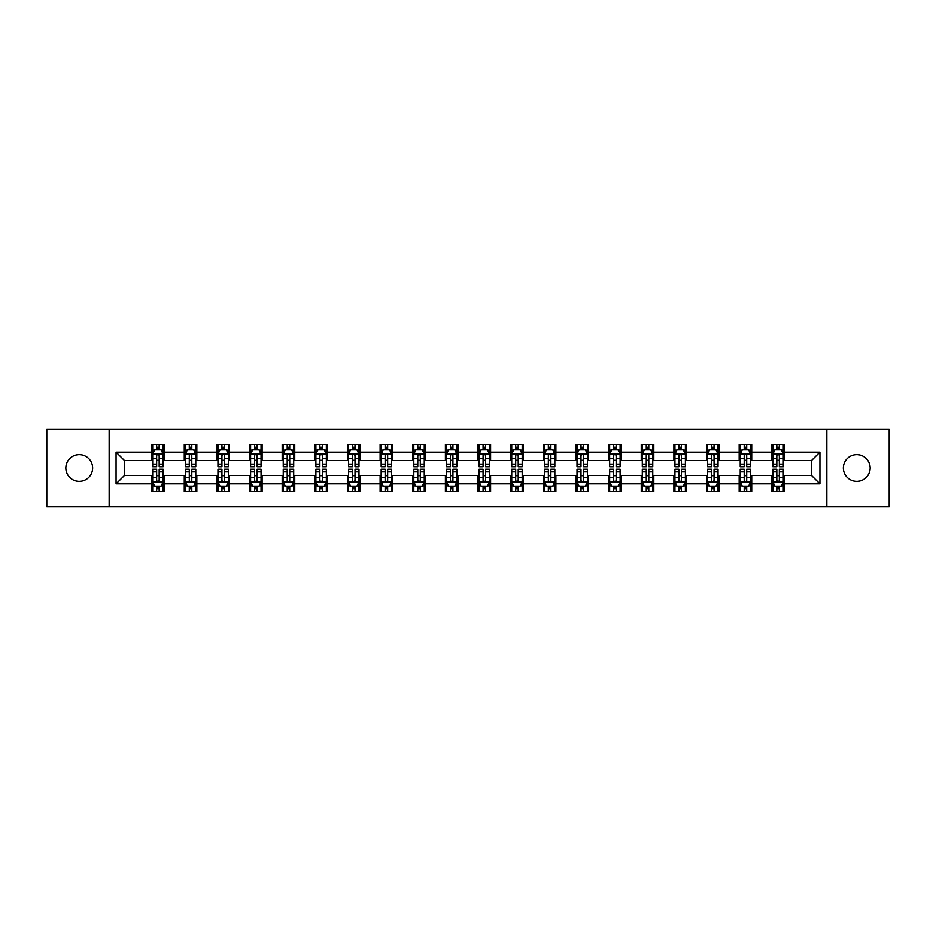 <?xml version="1.0" encoding="UTF-8"?>
<svg xmlns="http://www.w3.org/2000/svg" width="936" height="936" viewBox="0 0 936 936"><rect width="100%" height="100%" fill="white"/><g stroke="black" fill="none" stroke-linecap="round" stroke-linejoin="round"><path stroke-width="1.4" d="M856.768 454.603A13.396 13.396 0 0 0 843.371 468A13.396 13.396 0 0 0 856.768 481.396A13.396 13.396 0 0 0 870.164 468A13.396 13.396 0 0 0 856.768 454.603M79.232 454.603A13.396 13.396 0 0 0 65.836 468A13.396 13.396 0 0 0 79.232 481.396A13.396 13.396 0 0 0 92.629 468A13.396 13.396 0 0 0 79.232 454.603M826.851 506.704L889.2 506.704L889.2 429.296L826.851 429.296L826.851 506.704L109.149 506.704L109.149 429.296L46.8 429.296L46.8 506.704L109.149 506.704M826.851 429.296L109.149 429.296M784.368 452.1L784.368 444.46L771.814 444.46L771.814 452.1L751.725 452.1L751.725 444.46L739.171 444.46L739.171 452.1L719.094 452.1L719.094 444.46L706.528 444.46L706.528 452.1L686.451 452.1L686.451 444.46L673.897 444.46L673.897 452.1L653.808 452.1L653.808 444.46L641.254 444.46L641.254 452.1L621.165 452.1L621.165 444.46L608.611 444.46L608.611 452.1L588.522 452.1L588.522 444.46L575.968 444.46L575.968 452.1L555.879 452.1L555.879 444.46L543.325 444.46L543.325 452.1L523.236 452.1L523.236 444.46L510.682 444.46L510.682 452.1L490.593 452.1L490.593 444.46L478.039 444.46L478.039 452.1L457.961 452.1L457.961 444.46L445.407 444.46L445.407 452.1L425.318 452.1L425.318 444.46L412.764 444.46L412.764 452.1L392.675 452.1L392.675 444.46L380.121 444.46L380.121 452.1L360.032 452.1L360.032 444.46L347.478 444.46L347.478 452.1L327.389 452.1L327.389 444.46L314.835 444.46L314.835 452.1L294.746 452.1L294.746 444.46L282.192 444.46L282.192 452.1L262.103 452.1L262.103 444.46L249.549 444.46L249.549 452.1L229.472 452.1L229.472 444.46L216.906 444.46L216.906 452.1L196.829 452.1L196.829 444.46L184.275 444.46L184.275 452.1L164.186 452.1L164.186 444.46L151.632 444.46L151.632 452.1L116.064 452.1L116.064 483.9L124.429 475.535L151.632 475.535L151.632 491.54L164.186 491.54L164.186 475.535L184.275 475.535L184.275 491.54L196.829 491.54L196.829 475.535L216.906 475.535L216.906 491.54L229.472 491.54L229.472 475.535L249.549 475.535L249.549 491.54L262.103 491.54L262.103 475.535L282.192 475.535L282.192 491.54L294.746 491.54L294.746 475.535L314.835 475.535L314.835 491.54L327.389 491.54L327.389 475.535L347.478 475.535L347.478 491.54L360.032 491.54L360.032 475.535L380.121 475.535L380.121 491.54L392.675 491.54L392.675 475.535L412.764 475.535L412.764 491.54L425.318 491.54L425.318 475.535L445.407 475.535L445.407 491.54L457.961 491.54L457.961 475.535L478.039 475.535L478.039 491.54L490.593 491.54L490.593 475.535L510.682 475.535L510.682 491.54L523.236 491.54L523.236 475.535L543.325 475.535L543.325 491.54L555.879 491.54L555.879 475.535L575.968 475.535L575.968 491.54L588.522 491.54L588.522 475.535L608.611 475.535L608.611 491.54L621.165 491.54L621.165 475.535L641.254 475.535L641.254 491.54L653.808 491.54L653.808 475.535L673.897 475.535L673.897 491.54L686.451 491.54L686.451 475.535L706.528 475.535L706.528 491.54L719.094 491.54L719.094 475.535L739.171 475.535L739.171 491.54L751.725 491.54L751.725 475.535L771.814 475.535L771.814 491.54L784.368 491.54L784.368 475.535L811.57 475.535L811.57 460.465L784.368 460.465L784.368 452.1L819.936 452.1L819.936 483.9L784.368 483.9M771.814 483.9L751.725 483.9M739.171 483.9L719.094 483.9M706.528 483.9L686.451 483.9M673.897 483.9L653.808 483.9M641.254 483.9L621.165 483.9M608.611 483.9L588.522 483.9M575.968 483.9L555.879 483.9M543.325 483.9L523.236 483.9M510.682 483.9L490.593 483.9M478.039 483.9L457.961 483.9M445.407 483.9L425.318 483.9M412.764 483.9L392.675 483.9M380.121 483.9L360.032 483.9M347.478 483.9L327.389 483.9M314.835 483.9L294.746 483.9M282.192 483.9L262.103 483.9M249.549 483.9L229.472 483.9M216.906 483.9L196.829 483.9M184.275 483.9L164.186 483.9M151.632 483.9L116.064 483.9M771.814 452.1L771.814 460.465L751.725 460.465L751.725 452.1M739.171 452.1L739.171 460.465L719.094 460.465L719.094 452.1M706.528 452.1L706.528 460.465L686.451 460.465L686.451 452.1M673.897 452.1L673.897 460.465L653.808 460.465L653.808 452.1M641.254 452.1L641.254 460.465L621.165 460.465L621.165 452.1M608.611 452.1L608.611 460.465L588.522 460.465L588.522 452.1M575.968 452.1L575.968 460.465L555.879 460.465L555.879 452.1M543.325 452.1L543.325 460.465L523.236 460.465L523.236 452.1M510.682 452.1L510.682 460.465L490.593 460.465L490.593 452.1M478.039 452.1L478.039 460.465L457.961 460.465L457.961 452.1M445.407 452.1L445.407 460.465L425.318 460.465L425.318 452.1M412.764 452.1L412.764 460.465L392.675 460.465L392.675 452.1M380.121 452.1L380.121 460.465L360.032 460.465L360.032 452.1M347.478 452.1L347.478 460.465L327.389 460.465L327.389 452.1M314.835 452.1L314.835 460.465L294.746 460.465L294.746 452.1M282.192 452.1L282.192 460.465L262.103 460.465L262.103 452.1M249.549 452.1L249.549 460.465L229.472 460.465L229.472 452.1M216.906 452.1L216.906 460.465L196.829 460.465L196.829 452.1M184.275 452.1L184.275 460.465L164.186 460.465L164.186 452.1M151.632 452.1L151.632 460.465L124.429 460.465L116.064 452.1M124.429 460.465L124.429 475.535M819.936 483.9L811.57 475.535M811.57 460.465L819.936 452.1M151.632 449.69L152.673 449.69M156.651 449.69L159.167 449.69M163.133 449.69L164.186 449.69M151.632 460.255L152.673 460.255M156.651 460.255L159.167 460.255M163.133 460.255L164.186 460.255M151.632 475.745L152.673 475.745M156.651 475.745L159.167 475.745M163.133 475.745L164.186 475.745M151.632 486.31L152.673 486.31M156.651 486.31L159.167 486.31M163.133 486.31L164.186 486.31M184.275 475.745L185.316 475.745M189.294 475.745L191.798 475.745M195.776 475.745L196.829 475.745M184.275 486.31L185.316 486.31M189.294 486.31L191.798 486.31M195.776 486.31L196.829 486.31M184.275 449.69L185.316 449.69M189.294 449.69L191.798 449.69M195.776 449.69L196.829 449.69M184.275 460.255L185.316 460.255M189.294 460.255L191.798 460.255M195.776 460.255L196.829 460.255M216.906 475.745L217.959 475.745M221.937 475.745L224.441 475.745M228.419 475.745L229.472 475.745M216.906 486.31L217.959 486.31M221.937 486.31L224.441 486.31M228.419 486.31L229.472 486.31M216.906 449.69L217.959 449.69M221.937 449.69L224.441 449.69M228.419 449.69L229.472 449.69M216.906 460.255L217.959 460.255M221.937 460.255L224.441 460.255M228.419 460.255L229.472 460.255M249.549 475.745L250.602 475.745M254.58 475.745L257.084 475.745M261.062 475.745L262.103 475.745M249.549 486.31L250.602 486.31M254.58 486.31L257.084 486.31M261.062 486.31L262.103 486.31M249.549 449.69L250.602 449.69M254.58 449.69L257.084 449.69M261.062 449.69L262.103 449.69M249.549 460.255L250.602 460.255M254.58 460.255L257.084 460.255M261.062 460.255L262.103 460.255M282.192 475.745L283.245 475.745M287.212 475.745L289.727 475.745M293.705 475.745L294.746 475.745M282.192 486.31L283.245 486.31M287.212 486.31L289.727 486.31M293.705 486.31L294.746 486.31M282.192 449.69L283.245 449.69M287.212 449.69L289.727 449.69M293.705 449.69L294.746 449.69M282.192 460.255L283.245 460.255M287.212 460.255L289.727 460.255M293.705 460.255L294.746 460.255M314.835 475.745L315.888 475.745M319.855 475.745L322.37 475.745M326.348 475.745L327.389 475.745M314.835 486.31L315.888 486.31M319.855 486.31L322.37 486.31M326.348 486.31L327.389 486.31M314.835 449.69L315.888 449.69M319.855 449.69L322.37 449.69M326.348 449.69L327.389 449.69M314.835 460.255L315.888 460.255M319.855 460.255L322.37 460.255M326.348 460.255L327.389 460.255M347.478 475.745L348.52 475.745M352.498 475.745L355.013 475.745M358.991 475.745L360.032 475.745M347.478 486.31L348.52 486.31M352.498 486.31L355.013 486.31M358.991 486.31L360.032 486.31M347.478 449.69L348.52 449.69M352.498 449.69L355.013 449.69M358.991 449.69L360.032 449.69M347.478 460.255L348.52 460.255M352.498 460.255L355.013 460.255M358.991 460.255L360.032 460.255M380.121 475.745L381.163 475.745M385.141 475.745L387.656 475.745M391.622 475.745L392.675 475.745M380.121 486.31L381.163 486.31M385.141 486.31L387.656 486.31M391.622 486.31L392.675 486.31M380.121 449.69L381.163 449.69M385.141 449.69L387.656 449.69M391.622 449.69L392.675 449.69M380.121 460.255L381.163 460.255M385.141 460.255L387.656 460.255M391.622 460.255L392.675 460.255M412.764 475.745L413.806 475.745M417.784 475.745L420.299 475.745M424.265 475.745L425.318 475.745M412.764 486.31L413.806 486.31M417.784 486.31L420.299 486.31M424.265 486.31L425.318 486.31M412.764 449.69L413.806 449.69M417.784 449.69L420.299 449.69M424.265 449.69L425.318 449.69M412.764 460.255L413.806 460.255M417.784 460.255L420.299 460.255M424.265 460.255L425.318 460.255M445.407 475.745L446.449 475.745M450.427 475.745L452.93 475.745M456.908 475.745L457.961 475.745M445.407 486.31L446.449 486.31M450.427 486.31L452.93 486.31M456.908 486.31L457.961 486.31M445.407 449.69L446.449 449.69M450.427 449.69L452.93 449.69M456.908 449.69L457.961 449.69M445.407 460.255L446.449 460.255M450.427 460.255L452.93 460.255M456.908 460.255L457.961 460.255M478.039 475.745L479.092 475.745M483.07 475.745L485.573 475.745M489.551 475.745L490.593 475.745M478.039 486.31L479.092 486.31M483.07 486.31L485.573 486.31M489.551 486.31L490.593 486.31M478.039 449.69L479.092 449.69M483.07 449.69L485.573 449.69M489.551 449.69L490.593 449.69M478.039 460.255L479.092 460.255M483.07 460.255L485.573 460.255M489.551 460.255L490.593 460.255M510.682 475.745L511.735 475.745M515.701 475.745L518.216 475.745M522.194 475.745L523.236 475.745M510.682 486.31L511.735 486.31M515.701 486.31L518.216 486.31M522.194 486.31L523.236 486.31M510.682 449.69L511.735 449.69M515.701 449.69L518.216 449.69M522.194 449.69L523.236 449.69M510.682 460.255L511.735 460.255M515.701 460.255L518.216 460.255M522.194 460.255L523.236 460.255M543.325 475.745L544.378 475.745M548.344 475.745L550.859 475.745M554.837 475.745L555.879 475.745M543.325 486.31L544.378 486.31M548.344 486.31L550.859 486.31M554.837 486.31L555.879 486.31M543.325 449.69L544.378 449.69M548.344 449.69L550.859 449.69M554.837 449.69L555.879 449.69M543.325 460.255L544.378 460.255M548.344 460.255L550.859 460.255M554.837 460.255L555.879 460.255M575.968 475.745L577.009 475.745M580.987 475.745L583.502 475.745M587.48 475.745L588.522 475.745M575.968 486.31L577.009 486.31M580.987 486.31L583.502 486.31M587.48 486.31L588.522 486.31M575.968 449.69L577.009 449.69M580.987 449.69L583.502 449.69M587.48 449.69L588.522 449.69M575.968 460.255L577.009 460.255M580.987 460.255L583.502 460.255M587.48 460.255L588.522 460.255M608.611 475.745L609.652 475.745M613.63 475.745L616.145 475.745M620.112 475.745L621.165 475.745M608.611 486.31L609.652 486.31M613.63 486.31L616.145 486.31M620.112 486.31L621.165 486.31M608.611 449.69L609.652 449.69M613.63 449.69L616.145 449.69M620.112 449.69L621.165 449.69M608.611 460.255L609.652 460.255M613.63 460.255L616.145 460.255M620.112 460.255L621.165 460.255M641.254 475.745L642.295 475.745M646.273 475.745L648.788 475.745M652.755 475.745L653.808 475.745M641.254 486.31L642.295 486.31M646.273 486.31L648.788 486.31M652.755 486.31L653.808 486.31M641.254 449.69L642.295 449.69M646.273 449.69L648.788 449.69M652.755 449.69L653.808 449.69M641.254 460.255L642.295 460.255M646.273 460.255L648.788 460.255M652.755 460.255L653.808 460.255M673.897 475.745L674.938 475.745M678.916 475.745L681.42 475.745M685.398 475.745L686.451 475.745M673.897 486.31L674.938 486.31M678.916 486.31L681.42 486.31M685.398 486.31L686.451 486.31M673.897 449.69L674.938 449.69M678.916 449.69L681.42 449.69M685.398 449.69L686.451 449.69M673.897 460.255L674.938 460.255M678.916 460.255L681.42 460.255M685.398 460.255L686.451 460.255M706.528 475.745L707.581 475.745M711.559 475.745L714.063 475.745M718.041 475.745L719.094 475.745M706.528 486.31L707.581 486.31M711.559 486.31L714.063 486.31M718.041 486.31L719.094 486.31M706.528 449.69L707.581 449.69M711.559 449.69L714.063 449.69M718.041 449.69L719.094 449.69M706.528 460.255L707.581 460.255M711.559 460.255L714.063 460.255M718.041 460.255L719.094 460.255M739.171 475.745L740.224 475.745M744.202 475.745L746.706 475.745M750.684 475.745L751.725 475.745M739.171 486.31L740.224 486.31M744.202 486.31L746.706 486.31M750.684 486.31L751.725 486.31M739.171 449.69L740.224 449.69M744.202 449.69L746.706 449.69M750.684 449.69L751.725 449.69M739.171 460.255L740.224 460.255M744.202 460.255L746.706 460.255M750.684 460.255L751.725 460.255M771.814 475.745L772.867 475.745M776.833 475.745L779.349 475.745M783.327 475.745L784.368 475.745M771.814 486.31L772.867 486.31M776.833 486.31L779.349 486.31M783.327 486.31L784.368 486.31M771.814 449.69L772.867 449.69M776.833 449.69L779.349 449.69M783.327 449.69L784.368 449.69M771.814 460.255L772.867 460.255M776.833 460.255L779.349 460.255M783.327 460.255L784.368 460.255M159.167 447.186L156.651 447.186M163.133 464.116L159.167 464.116L159.167 466.748L163.133 466.748L163.133 453.983L161.05 449.795L154.768 449.795L152.673 453.983L152.673 466.748L156.651 466.748L156.651 464.116L152.673 464.116M152.673 453.983L152.673 444.46M163.133 453.983L163.133 444.46M156.651 449.795L156.651 444.46M159.167 444.46L159.167 449.795M159.167 464.116L159.167 455.551C158.324 453.937 157.494 453.937 156.651 455.551L156.651 464.116M156.651 488.814L159.167 488.814M152.673 471.884L156.651 471.884L156.651 469.252L152.673 469.252L152.673 482.017L154.768 486.205L161.05 486.205L163.133 482.017L163.133 469.252L159.167 469.252L159.167 471.884L163.133 471.884M163.133 482.017L163.133 491.54M152.673 482.017L152.673 491.54M159.167 486.205L159.167 491.54M156.651 491.54L156.651 486.205M156.651 471.884L156.651 480.449C157.482 482.063 158.324 482.063 159.167 480.449L159.167 471.884M191.798 447.186L189.294 447.186M195.776 464.116L191.798 464.116L191.798 466.748L195.776 466.748L195.776 453.983L193.682 449.795L187.411 449.795L185.316 453.983L185.316 466.748L189.294 466.748L189.294 464.116L185.316 464.116M185.316 453.983L185.316 444.46M195.776 453.983L195.776 444.46M189.294 449.795L189.294 444.46M191.798 444.46L191.798 449.795M191.798 464.116L191.798 455.551C190.967 453.937 190.125 453.937 189.294 455.551L189.294 464.116M224.441 447.186L221.937 447.186M228.419 464.116L224.441 464.116L224.441 466.748L228.419 466.748L228.419 453.983L226.325 449.795L220.054 449.795L217.959 453.983L217.959 466.748L221.937 466.748L221.937 464.116L217.959 464.116M217.959 453.983L217.959 444.46M228.419 453.983L228.419 444.46M221.937 449.795L221.937 444.46M224.441 444.46L224.441 449.795M224.441 464.116L224.441 455.551C223.61 453.937 222.768 453.937 221.937 455.551L221.937 464.116M189.294 488.814L191.798 488.814M185.316 471.884L189.294 471.884L189.294 469.252L185.316 469.252L185.316 482.017L187.411 486.205L193.682 486.205L195.776 482.017L195.776 469.252L191.798 469.252L191.798 471.884L195.776 471.884M195.776 482.017L195.776 491.54M185.316 482.017L185.316 491.54M191.798 486.205L191.798 491.54M189.294 491.54L189.294 486.205M189.294 471.884L189.294 480.449C190.125 482.063 190.967 482.063 191.798 480.449L191.798 471.884M221.937 488.814L224.441 488.814M217.959 471.884L221.937 471.884L221.937 469.252L217.959 469.252L217.959 482.017L220.054 486.205L226.325 486.205L228.419 482.017L228.419 469.252L224.441 469.252L224.441 471.884L228.419 471.884M228.419 482.017L228.419 491.54M217.959 482.017L217.959 491.54M224.441 486.205L224.441 491.54M221.937 491.54L221.937 486.205M221.937 471.884L221.937 480.449C222.768 482.063 223.61 482.063 224.441 480.449L224.441 471.884M257.084 447.186L254.58 447.186M261.062 464.116L257.084 464.116L257.084 466.748L261.062 466.748L261.062 453.983L258.968 449.795L252.697 449.795L250.602 453.983L250.602 466.748L254.58 466.748L254.58 464.116L250.602 464.116M250.602 453.983L250.602 444.46M261.062 453.983L261.062 444.46M254.58 449.795L254.58 444.46M257.084 444.46L257.084 449.795M257.084 464.116L257.084 455.551C256.253 453.937 255.411 453.937 254.58 455.551L254.58 464.116M289.727 447.186L287.212 447.186M293.705 464.116L289.727 464.116L289.727 466.748L293.705 466.748L293.705 453.983L291.611 449.795L285.328 449.795L283.245 453.983L283.245 466.748L287.212 466.748L287.212 464.116L283.245 464.116M283.245 453.983L283.245 444.46M293.705 453.983L293.705 444.46M287.212 449.795L287.212 444.46M289.727 444.46L289.727 449.795M289.727 464.116L289.727 455.551C288.896 453.937 288.054 453.937 287.212 455.551L287.212 464.116M322.37 447.186L319.855 447.186M326.348 464.116L322.37 464.116L322.37 466.748L326.348 466.748L326.348 453.983L324.254 449.795L317.971 449.795L315.888 453.983L315.888 466.748L319.855 466.748L319.855 464.116L315.888 464.116M315.888 453.983L315.888 444.46M326.348 453.983L326.348 444.46M319.855 449.795L319.855 444.46M322.37 444.46L322.37 449.795M322.37 464.116L322.37 455.551C321.528 453.937 320.697 453.937 319.855 455.551L319.855 464.116M254.58 488.814L257.084 488.814M250.602 471.884L254.58 471.884L254.58 469.252L250.602 469.252L250.602 482.017L252.697 486.205L258.968 486.205L261.062 482.017L261.062 469.252L257.084 469.252L257.084 471.884L261.062 471.884M261.062 482.017L261.062 491.54M250.602 482.017L250.602 491.54M257.084 486.205L257.084 491.54M254.58 491.54L254.58 486.205M254.58 471.884L254.58 480.449C255.411 482.063 256.253 482.063 257.084 480.449L257.084 471.884M287.212 488.814L289.727 488.814M283.245 471.884L287.212 471.884L287.212 469.252L283.245 469.252L283.245 482.017L285.328 486.205L291.611 486.205L293.705 482.017L293.705 469.252L289.727 469.252L289.727 471.884L293.705 471.884M293.705 482.017L293.705 491.54M283.245 482.017L283.245 491.54M289.727 486.205L289.727 491.54M287.212 491.54L287.212 486.205M287.212 471.884L287.212 480.449C288.054 482.063 288.885 482.063 289.727 480.449L289.727 471.884M319.855 488.814L322.37 488.814M315.888 471.884L319.855 471.884L319.855 469.252L315.888 469.252L315.888 482.017L317.971 486.205L324.254 486.205L326.348 482.017L326.348 469.252L322.37 469.252L322.37 471.884L326.348 471.884M326.348 482.017L326.348 491.54M315.888 482.017L315.888 491.54M322.37 486.205L322.37 491.54M319.855 491.54L319.855 486.205M319.855 471.884L319.855 480.449C320.697 482.063 321.528 482.063 322.37 480.449L322.37 471.884M352.498 488.814L355.013 488.814M348.52 471.884L352.498 471.884L352.498 469.252L348.52 469.252L348.52 482.017L350.614 486.205L356.897 486.205L358.991 482.017L358.991 469.252L355.013 469.252L355.013 471.884L358.991 471.884M358.991 482.017L358.991 491.54M348.52 482.017L348.52 491.54M355.013 486.205L355.013 491.54M352.498 491.54L352.498 486.205M352.498 471.884L352.498 480.449C353.34 482.063 354.171 482.063 355.013 480.449L355.013 471.884M385.141 488.814L387.656 488.814M381.163 471.884L385.141 471.884L385.141 469.252L381.163 469.252L381.163 482.017L383.257 486.205L389.54 486.205L391.622 482.017L391.622 469.252L387.656 469.252L387.656 471.884L391.622 471.884M391.622 482.017L391.622 491.54M381.163 482.017L381.163 491.54M387.656 486.205L387.656 491.54M385.141 491.54L385.141 486.205M385.141 471.884L385.141 480.449C385.971 482.063 386.814 482.063 387.656 480.449L387.656 471.884M417.784 488.814L420.299 488.814M413.806 471.884L417.784 471.884L417.784 469.252L413.806 469.252L413.806 482.017L415.9 486.205L422.171 486.205L424.265 482.017L424.265 469.252L420.299 469.252L420.299 471.884L424.265 471.884M424.265 482.017L424.265 491.54M413.806 482.017L413.806 491.54M420.299 486.205L420.299 491.54M417.784 491.54L417.784 486.205M417.784 471.884L417.784 480.449C418.614 482.063 419.457 482.063 420.299 480.449L420.299 471.884M450.427 488.814L452.93 488.814M446.449 471.884L450.427 471.884L450.427 469.252L446.449 469.252L446.449 482.017L448.543 486.205L454.814 486.205L456.908 482.017L456.908 469.252L452.93 469.252L452.93 471.884L456.908 471.884M456.908 482.017L456.908 491.54M446.449 482.017L446.449 491.54M452.93 486.205L452.93 491.54M450.427 491.54L450.427 486.205M450.427 471.884L450.427 480.449C451.257 482.063 452.1 482.063 452.93 480.449L452.93 471.884M483.07 488.814L485.573 488.814M479.092 471.884L483.07 471.884L483.07 469.252L479.092 469.252L479.092 482.017L481.186 486.205L487.457 486.205L489.551 482.017L489.551 469.252L485.573 469.252L485.573 471.884L489.551 471.884M489.551 482.017L489.551 491.54M479.092 482.017L479.092 491.54M485.573 486.205L485.573 491.54M483.07 491.54L483.07 486.205M483.07 471.884L483.07 480.449C483.9 482.063 484.743 482.063 485.573 480.449L485.573 471.884M515.701 488.814L518.216 488.814M511.735 471.884L515.701 471.884L515.701 469.252L511.735 469.252L511.735 482.017L513.829 486.205L520.1 486.205L522.194 482.017L522.194 469.252L518.216 469.252L518.216 471.884L522.194 471.884M522.194 482.017L522.194 491.54M511.735 482.017L511.735 491.54M518.216 486.205L518.216 491.54M515.701 491.54L515.701 486.205M515.701 471.884L515.701 480.449C516.543 482.063 517.374 482.063 518.216 480.449L518.216 471.884M548.344 488.814L550.859 488.814M544.378 471.884L548.344 471.884L548.344 469.252L544.378 469.252L544.378 482.017L546.46 486.205L552.743 486.205L554.837 482.017L554.837 469.252L550.859 469.252L550.859 471.884L554.837 471.884M554.837 482.017L554.837 491.54M544.378 482.017L544.378 491.54M550.859 486.205L550.859 491.54M548.344 491.54L548.344 486.205M548.344 471.884L548.344 480.449C549.186 482.063 550.017 482.063 550.859 480.449L550.859 471.884M580.987 488.814L583.502 488.814M577.009 471.884L580.987 471.884L580.987 469.252L577.009 469.252L577.009 482.017L579.103 486.205L585.386 486.205L587.48 482.017L587.48 469.252L583.502 469.252L583.502 471.884L587.48 471.884M587.48 482.017L587.48 491.54M577.009 482.017L577.009 491.54M583.502 486.205L583.502 491.54M580.987 491.54L580.987 486.205M580.987 471.884L580.987 480.449C581.829 482.063 582.66 482.063 583.502 480.449L583.502 471.884M613.63 488.814L616.145 488.814M609.652 471.884L613.63 471.884L613.63 469.252L609.652 469.252L609.652 482.017L611.746 486.205L618.029 486.205L620.112 482.017L620.112 469.252L616.145 469.252L616.145 471.884L620.112 471.884M620.112 482.017L620.112 491.54M609.652 482.017L609.652 491.54M616.145 486.205L616.145 491.54M613.63 491.54L613.63 486.205M613.63 471.884L613.63 480.449C614.472 482.063 615.303 482.063 616.145 480.449L616.145 471.884M646.273 488.814L648.788 488.814M642.295 471.884L646.273 471.884L646.273 469.252L642.295 469.252L642.295 482.017L644.389 486.205L650.672 486.205L652.755 482.017L652.755 469.252L648.788 469.252L648.788 471.884L652.755 471.884M652.755 482.017L652.755 491.54M642.295 482.017L642.295 491.54M648.788 486.205L648.788 491.54M646.273 491.54L646.273 486.205M646.273 471.884L646.273 480.449C647.104 482.063 647.946 482.063 648.788 480.449L648.788 471.884M678.916 488.814L681.42 488.814M674.938 471.884L678.916 471.884L678.916 469.252L674.938 469.252L674.938 482.017L677.032 486.205L683.303 486.205L685.398 482.017L685.398 469.252L681.42 469.252L681.42 471.884L685.398 471.884M685.398 482.017L685.398 491.54M674.938 482.017L674.938 491.54M681.42 486.205L681.42 491.54M678.916 491.54L678.916 486.205M678.916 471.884L678.916 480.449C679.747 482.063 680.589 482.063 681.42 480.449L681.42 471.884M711.559 488.814L714.063 488.814M707.581 471.884L711.559 471.884L711.559 469.252L707.581 469.252L707.581 482.017L709.675 486.205L715.946 486.205L718.041 482.017L718.041 469.252L714.063 469.252L714.063 471.884L718.041 471.884M718.041 482.017L718.041 491.54M707.581 482.017L707.581 491.54M714.063 486.205L714.063 491.54M711.559 491.54L711.559 486.205M711.559 471.884L711.559 480.449C712.39 482.063 713.232 482.063 714.063 480.449L714.063 471.884M744.202 488.814L746.706 488.814M740.224 471.884L744.202 471.884L744.202 469.252L740.224 469.252L740.224 482.017L742.318 486.205L748.589 486.205L750.684 482.017L750.684 469.252L746.706 469.252L746.706 471.884L750.684 471.884M750.684 482.017L750.684 491.54M740.224 482.017L740.224 491.54M746.706 486.205L746.706 491.54M744.202 491.54L744.202 486.205M744.202 471.884L744.202 480.449C745.033 482.063 745.875 482.063 746.706 480.449L746.706 471.884M776.833 488.814L779.349 488.814M772.867 471.884L776.833 471.884L776.833 469.252L772.867 469.252L772.867 482.017L774.949 486.205L781.232 486.205L783.327 482.017L783.327 469.252L779.349 469.252L779.349 471.884L783.327 471.884M783.327 482.017L783.327 491.54M772.867 482.017L772.867 491.54M779.349 486.205L779.349 491.54M776.833 491.54L776.833 486.205M776.833 471.884L776.833 480.449C777.676 482.063 778.506 482.063 779.349 480.449L779.349 471.884M355.013 447.186L352.498 447.186M358.991 464.116L355.013 464.116L355.013 466.748L358.991 466.748L358.991 453.983L356.897 449.795L350.614 449.795L348.52 453.983L348.52 466.748L352.498 466.748L352.498 464.116L348.52 464.116M348.52 453.983L348.52 444.46M358.991 453.983L358.991 444.46M352.498 449.795L352.498 444.46M355.013 444.46L355.013 449.795M355.013 464.116L355.013 455.551C354.171 453.937 353.34 453.937 352.498 455.551L352.498 464.116M387.656 447.186L385.141 447.186M391.622 464.116L387.656 464.116L387.656 466.748L391.622 466.748L391.622 453.983L389.54 449.795L383.257 449.795L381.163 453.983L381.163 466.748L385.141 466.748L385.141 464.116L381.163 464.116M381.163 453.983L381.163 444.46M391.622 453.983L391.622 444.46M385.141 449.795L385.141 444.46M387.656 444.46L387.656 449.795M387.656 464.116L387.656 455.551C386.814 453.937 385.983 453.937 385.141 455.551L385.141 464.116M420.299 447.186L417.784 447.186M424.265 464.116L420.299 464.116L420.299 466.748L424.265 466.748L424.265 453.983L422.171 449.795L415.9 449.795L413.806 453.983L413.806 466.748L417.784 466.748L417.784 464.116L413.806 464.116M413.806 453.983L413.806 444.46M424.265 453.983L424.265 444.46M417.784 449.795L417.784 444.46M420.299 444.46L420.299 449.795M420.299 464.116L420.299 455.551C419.457 453.937 418.626 453.937 417.784 455.551L417.784 464.116M452.93 447.186L450.427 447.186M456.908 464.116L452.93 464.116L452.93 466.748L456.908 466.748L456.908 453.983L454.814 449.795L448.543 449.795L446.449 453.983L446.449 466.748L450.427 466.748L450.427 464.116L446.449 464.116M446.449 453.983L446.449 444.46M456.908 453.983L456.908 444.46M450.427 449.795L450.427 444.46M452.93 444.46L452.93 449.795M452.93 464.116L452.93 455.551C452.1 453.937 451.257 453.937 450.427 455.551L450.427 464.116M485.573 447.186L483.07 447.186M489.551 464.116L485.573 464.116L485.573 466.748L489.551 466.748L489.551 453.983L487.457 449.795L481.186 449.795L479.092 453.983L479.092 466.748L483.07 466.748L483.07 464.116L479.092 464.116M479.092 453.983L479.092 444.46M489.551 453.983L489.551 444.46M483.07 449.795L483.07 444.46M485.573 444.46L485.573 449.795M485.573 464.116L485.573 455.551C484.743 453.937 483.9 453.937 483.07 455.551L483.07 464.116M518.216 447.186L515.701 447.186M522.194 464.116L518.216 464.116L518.216 466.748L522.194 466.748L522.194 453.983L520.1 449.795L513.829 449.795L511.735 453.983L511.735 466.748L515.701 466.748L515.701 464.116L511.735 464.116M511.735 453.983L511.735 444.46M522.194 453.983L522.194 444.46M515.701 449.795L515.701 444.46M518.216 444.46L518.216 449.795M518.216 464.116L518.216 455.551C517.386 453.937 516.543 453.937 515.701 455.551L515.701 464.116M550.859 447.186L548.344 447.186M554.837 464.116L550.859 464.116L550.859 466.748L554.837 466.748L554.837 453.983L552.743 449.795L546.46 449.795L544.378 453.983L544.378 466.748L548.344 466.748L548.344 464.116L544.378 464.116M544.378 453.983L544.378 444.46M554.837 453.983L554.837 444.46M548.344 449.795L548.344 444.46M550.859 444.46L550.859 449.795M550.859 464.116L550.859 455.551C550.029 453.937 549.186 453.937 548.344 455.551L548.344 464.116M583.502 447.186L580.987 447.186M587.48 464.116L583.502 464.116L583.502 466.748L587.48 466.748L587.48 453.983L585.386 449.795L579.103 449.795L577.009 453.983L577.009 466.748L580.987 466.748L580.987 464.116L577.009 464.116M577.009 453.983L577.009 444.46M587.48 453.983L587.48 444.46M580.987 449.795L580.987 444.46M583.502 444.46L583.502 449.795M583.502 464.116L583.502 455.551C582.66 453.937 581.829 453.937 580.987 455.551L580.987 464.116M616.145 447.186L613.63 447.186M620.112 464.116L616.145 464.116L616.145 466.748L620.112 466.748L620.112 453.983L618.029 449.795L611.746 449.795L609.652 453.983L609.652 466.748L613.63 466.748L613.63 464.116L609.652 464.116M609.652 453.983L609.652 444.46M620.112 453.983L620.112 444.46M613.63 449.795L613.63 444.46M616.145 444.46L616.145 449.795M616.145 464.116L616.145 455.551C615.303 453.937 614.472 453.937 613.63 455.551L613.63 464.116M648.788 447.186L646.273 447.186M652.755 464.116L648.788 464.116L648.788 466.748L652.755 466.748L652.755 453.983L650.672 449.795L644.389 449.795L642.295 453.983L642.295 466.748L646.273 466.748L646.273 464.116L642.295 464.116M642.295 453.983L642.295 444.46M652.755 453.983L652.755 444.46M646.273 449.795L646.273 444.46M648.788 444.46L648.788 449.795M648.788 464.116L648.788 455.551C647.946 453.937 647.115 453.937 646.273 455.551L646.273 464.116M681.42 447.186L678.916 447.186M685.398 464.116L681.42 464.116L681.42 466.748L685.398 466.748L685.398 453.983L683.303 449.795L677.032 449.795L674.938 453.983L674.938 466.748L678.916 466.748L678.916 464.116L674.938 464.116M674.938 453.983L674.938 444.46M685.398 453.983L685.398 444.46M678.916 449.795L678.916 444.46M681.42 444.46L681.42 449.795M681.42 464.116L681.42 455.551C680.589 453.937 679.747 453.937 678.916 455.551L678.916 464.116M714.063 447.186L711.559 447.186M718.041 464.116L714.063 464.116L714.063 466.748L718.041 466.748L718.041 453.983L715.946 449.795L709.675 449.795L707.581 453.983L707.581 466.748L711.559 466.748L711.559 464.116L707.581 464.116M707.581 453.983L707.581 444.46M718.041 453.983L718.041 444.46M711.559 449.795L711.559 444.46M714.063 444.46L714.063 449.795M714.063 464.116L714.063 455.551C713.232 453.937 712.39 453.937 711.559 455.551L711.559 464.116M746.706 447.186L744.202 447.186M750.684 464.116L746.706 464.116L746.706 466.748L750.684 466.748L750.684 453.983L748.589 449.795L742.318 449.795L740.224 453.983L740.224 466.748L744.202 466.748L744.202 464.116L740.224 464.116M740.224 453.983L740.224 444.46M750.684 453.983L750.684 444.46M744.202 449.795L744.202 444.46M746.706 444.46L746.706 449.795M746.706 464.116L746.706 455.551C745.875 453.937 745.033 453.937 744.202 455.551L744.202 464.116M779.349 447.186L776.833 447.186M783.327 464.116L779.349 464.116L779.349 466.748L783.327 466.748L783.327 453.983L781.232 449.795L774.949 449.795L772.867 453.983L772.867 466.748L776.833 466.748L776.833 464.116L772.867 464.116M772.867 453.983L772.867 444.46M783.327 453.983L783.327 444.46M776.833 449.795L776.833 444.46M779.349 444.46L779.349 449.795M779.349 464.116L779.349 455.551C778.518 453.937 777.676 453.937 776.833 455.551L776.833 464.116M163.086 453.878L152.732 453.878M152.673 450.052L154.639 450.052M161.167 450.052L163.133 450.052M156.651 458.511L152.673 458.511M163.133 458.511L159.167 458.511M159.167 448.508L156.651 448.508M152.732 482.122L163.086 482.122M163.133 485.948L161.167 485.948M154.639 485.948L152.673 485.948M159.167 477.489L163.133 477.489M152.673 477.489L156.651 477.489M156.651 487.492L159.167 487.492M195.729 453.878L185.375 453.878M185.316 450.052L187.282 450.052M193.81 450.052L195.776 450.052M189.294 458.511L185.316 458.511M195.776 458.511L191.798 458.511M191.798 448.508L189.294 448.508M228.372 453.878L218.006 453.878M217.959 450.052L219.925 450.052M226.453 450.052L228.419 450.052M221.937 458.511L217.959 458.511M228.419 458.511L224.441 458.511M224.441 448.508L221.937 448.508M185.375 482.122L195.729 482.122M195.776 485.948L193.81 485.948M187.282 485.948L185.316 485.948M191.798 477.489L195.776 477.489M185.316 477.489L189.294 477.489M189.294 487.492L191.798 487.492M218.006 482.122L228.372 482.122M228.419 485.948L226.453 485.948M219.925 485.948L217.959 485.948M224.441 477.489L228.419 477.489M217.959 477.489L221.937 477.489M221.937 487.492L224.441 487.492M261.004 453.878L250.649 453.878M250.602 450.052L252.568 450.052M259.096 450.052L261.062 450.052M254.58 458.511L250.602 458.511M261.062 458.511L257.084 458.511M257.084 448.508L254.58 448.508M293.647 453.878L283.292 453.878M283.245 450.052L285.211 450.052M291.739 450.052L293.705 450.052M287.212 458.511L283.245 458.511M293.705 458.511L289.727 458.511M289.727 448.508L287.212 448.508M326.29 453.878L315.935 453.878M315.888 450.052L317.854 450.052M324.382 450.052L326.348 450.052M319.855 458.511L315.888 458.511M326.348 458.511L322.37 458.511M322.37 448.508L319.855 448.508M250.649 482.122L261.004 482.122M261.062 485.948L259.096 485.948M252.568 485.948L250.602 485.948M257.084 477.489L261.062 477.489M250.602 477.489L254.58 477.489M254.58 487.492L257.084 487.492M283.292 482.122L293.647 482.122M293.705 485.948L291.739 485.948M285.211 485.948L283.245 485.948M289.727 477.489L293.705 477.489M283.245 477.489L287.212 477.489M287.212 487.492L289.727 487.492M315.935 482.122L326.29 482.122M326.348 485.948L324.382 485.948M317.854 485.948L315.888 485.948M322.37 477.489L326.348 477.489M315.888 477.489L319.855 477.489M319.855 487.492L322.37 487.492M348.578 482.122L358.933 482.122M358.991 485.948L357.014 485.948M350.485 485.948L348.52 485.948M355.013 477.489L358.991 477.489M348.52 477.489L352.498 477.489M352.498 487.492L355.013 487.492M381.221 482.122L391.576 482.122M391.622 485.948L389.657 485.948M383.128 485.948L381.163 485.948M387.656 477.489L391.622 477.489M381.163 477.489L385.141 477.489M385.141 487.492L387.656 487.492M413.864 482.122L424.219 482.122M424.265 485.948L422.3 485.948M415.771 485.948L413.806 485.948M420.299 477.489L424.265 477.489M413.806 477.489L417.784 477.489M417.784 487.492L420.299 487.492M446.495 482.122L456.862 482.122M456.908 485.948L454.943 485.948M448.414 485.948L446.449 485.948M452.93 477.489L456.908 477.489M446.449 477.489L450.427 477.489M450.427 487.492L452.93 487.492M479.138 482.122L489.505 482.122M489.551 485.948L487.586 485.948M481.057 485.948L479.092 485.948M485.573 477.489L489.551 477.489M479.092 477.489L483.07 477.489M483.07 487.492L485.573 487.492M511.781 482.122L522.136 482.122M522.194 485.948L520.229 485.948M513.7 485.948L511.735 485.948M518.216 477.489L522.194 477.489M511.735 477.489L515.701 477.489M515.701 487.492L518.216 487.492M544.424 482.122L554.779 482.122M554.837 485.948L552.872 485.948M546.343 485.948L544.378 485.948M550.859 477.489L554.837 477.489M544.378 477.489L548.344 477.489M548.344 487.492L550.859 487.492M577.067 482.122L587.422 482.122M587.48 485.948L585.515 485.948M578.986 485.948L577.009 485.948M583.502 477.489L587.48 477.489M577.009 477.489L580.987 477.489M580.987 487.492L583.502 487.492M609.71 482.122L620.065 482.122M620.112 485.948L618.146 485.948M611.617 485.948L609.652 485.948M616.145 477.489L620.112 477.489M609.652 477.489L613.63 477.489M613.63 487.492L616.145 487.492M642.353 482.122L652.708 482.122M652.755 485.948L650.789 485.948M644.26 485.948L642.295 485.948M648.788 477.489L652.755 477.489M642.295 477.489L646.273 477.489M646.273 487.492L648.788 487.492M674.996 482.122L685.351 482.122M685.398 485.948L683.432 485.948M676.903 485.948L674.938 485.948M681.42 477.489L685.398 477.489M674.938 477.489L678.916 477.489M678.916 487.492L681.42 487.492M707.628 482.122L717.994 482.122M718.041 485.948L716.075 485.948M709.547 485.948L707.581 485.948M714.063 477.489L718.041 477.489M707.581 477.489L711.559 477.489M711.559 487.492L714.063 487.492M740.271 482.122L750.625 482.122M750.684 485.948L748.718 485.948M742.189 485.948L740.224 485.948M746.706 477.489L750.684 477.489M740.224 477.489L744.202 477.489M744.202 487.492L746.706 487.492M772.914 482.122L783.268 482.122M783.327 485.948L781.361 485.948M774.832 485.948L772.867 485.948M779.349 477.489L783.327 477.489M772.867 477.489L776.833 477.489M776.833 487.492L779.349 487.492M358.933 453.878L348.578 453.878M348.52 450.052L350.485 450.052M357.014 450.052L358.991 450.052M352.498 458.511L348.52 458.511M358.991 458.511L355.013 458.511M355.013 448.508L352.498 448.508M391.576 453.878L381.221 453.878M381.163 450.052L383.128 450.052M389.657 450.052L391.622 450.052M385.141 458.511L381.163 458.511M391.622 458.511L387.656 458.511M387.656 448.508L385.141 448.508M424.219 453.878L413.864 453.878M413.806 450.052L415.771 450.052M422.3 450.052L424.265 450.052M417.784 458.511L413.806 458.511M424.265 458.511L420.299 458.511M420.299 448.508L417.784 448.508M456.862 453.878L446.495 453.878M446.449 450.052L448.414 450.052M454.943 450.052L456.908 450.052M450.427 458.511L446.449 458.511M456.908 458.511L452.93 458.511M452.93 448.508L450.427 448.508M489.505 453.878L479.138 453.878M479.092 450.052L481.057 450.052M487.586 450.052L489.551 450.052M483.07 458.511L479.092 458.511M489.551 458.511L485.573 458.511M485.573 448.508L483.07 448.508M522.136 453.878L511.781 453.878M511.735 450.052L513.7 450.052M520.229 450.052L522.194 450.052M515.701 458.511L511.735 458.511M522.194 458.511L518.216 458.511M518.216 448.508L515.701 448.508M554.779 453.878L544.424 453.878M544.378 450.052L546.343 450.052M552.872 450.052L554.837 450.052M548.344 458.511L544.378 458.511M554.837 458.511L550.859 458.511M550.859 448.508L548.344 448.508M587.422 453.878L577.067 453.878M577.009 450.052L578.986 450.052M585.515 450.052L587.48 450.052M580.987 458.511L577.009 458.511M587.48 458.511L583.502 458.511M583.502 448.508L580.987 448.508M620.065 453.878L609.71 453.878M609.652 450.052L611.617 450.052M618.146 450.052L620.112 450.052M613.63 458.511L609.652 458.511M620.112 458.511L616.145 458.511M616.145 448.508L613.63 448.508M652.708 453.878L642.353 453.878M642.295 450.052L644.26 450.052M650.789 450.052L652.755 450.052M646.273 458.511L642.295 458.511M652.755 458.511L648.788 458.511M648.788 448.508L646.273 448.508M685.351 453.878L674.996 453.878M674.938 450.052L676.903 450.052M683.432 450.052L685.398 450.052M678.916 458.511L674.938 458.511M685.398 458.511L681.42 458.511M681.42 448.508L678.916 448.508M717.994 453.878L707.628 453.878M707.581 450.052L709.547 450.052M716.075 450.052L718.041 450.052M711.559 458.511L707.581 458.511M718.041 458.511L714.063 458.511M714.063 448.508L711.559 448.508M750.625 453.878L740.271 453.878M740.224 450.052L742.189 450.052M748.718 450.052L750.684 450.052M744.202 458.511L740.224 458.511M750.684 458.511L746.706 458.511M746.706 448.508L744.202 448.508M783.268 453.878L772.914 453.878M772.867 450.052L774.832 450.052M781.361 450.052L783.327 450.052M776.833 458.511L772.867 458.511M783.327 458.511L779.349 458.511M779.349 448.508L776.833 448.508"/></g></svg>
